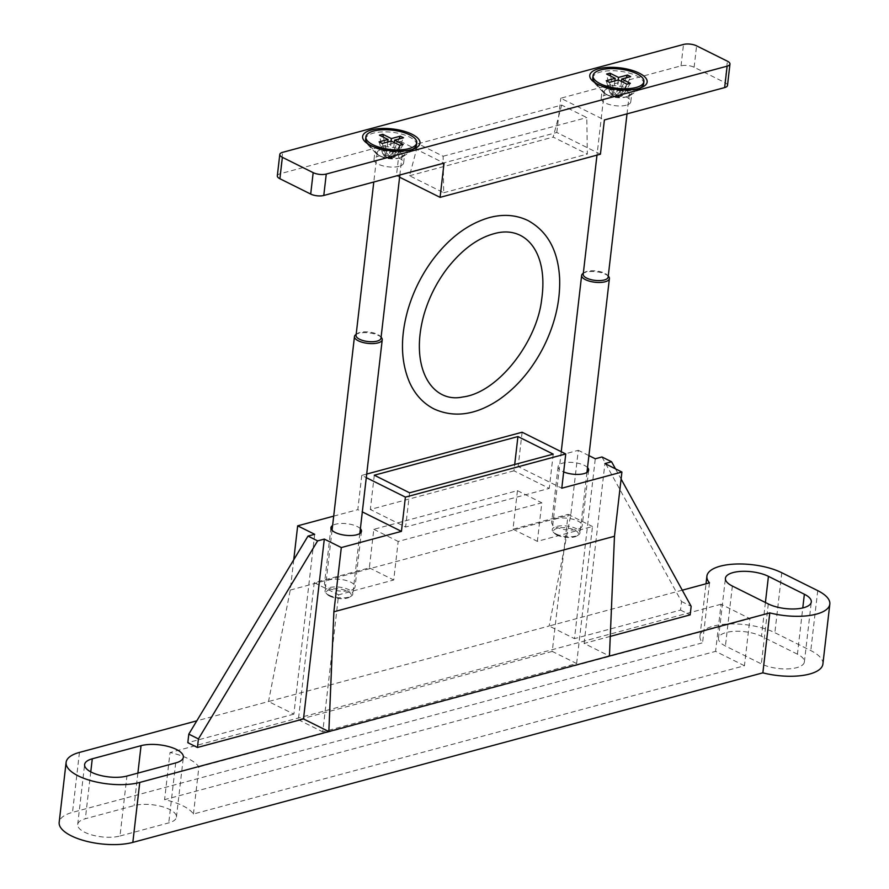<?xml version="1.0" encoding="UTF-8"?>
<svg xmlns="http://www.w3.org/2000/svg" width="889" height="889" viewBox="0 0 889 889"><rect width="100%" height="100%" fill="white"/><g stroke="black" fill="none" stroke-linecap="round" stroke-linejoin="round"><path stroke-width="0.67" stroke-dasharray="4.45 3.33" d="M513.975 470.814L370.324 509.475L405.617 527.044L549.258 488.394L513.975 470.814L514.698 464.503M374.291 475.215L370.324 509.475M366.701 474.059L361.767 475.393L366.279 477.637M409.585 492.795L405.617 527.044M822.892 664.072A43.783 16.591 6.6 0 0 810.79 650.592L774.864 632.701A43.783 16.591 6.6 0 0 728.091 624.022A43.783 16.591 6.6 0 0 699.965 636.113A43.783 16.591 6.6 0 0 702.554 642.814L72.509 812.357A43.783 16.591 6.6 0 0 59.174 822.347M119.993 836.004L168.766 822.881A25.159 9.535 6.6 0 0 176.433 817.147A25.159 9.535 6.6 0 0 161.754 806.534A25.159 9.535 6.6 0 0 134.117 805.623L85.344 818.747A25.159 9.535 6.6 0 0 77.687 824.492A25.159 9.535 6.6 0 0 92.367 835.093A25.159 9.535 6.6 0 0 119.993 836.004L126.927 776.053M797.433 654.182L761.495 636.291A25.159 9.535 6.6 0 0 734.636 631.312A25.159 9.535 6.6 0 0 718.479 638.258A25.159 9.535 6.6 0 0 725.424 646.003L761.351 663.894A25.159 9.535 6.6 0 0 788.221 668.884A25.159 9.535 6.6 0 0 804.378 661.927A25.159 9.535 6.6 0 0 797.433 654.182L802.778 607.932M744.46 665.739L715.589 651.359L164.576 799.644A43.783 16.591 6.6 0 1 193.446 814.024L744.46 665.739L749.916 618.633L721.035 604.253L715.589 651.359M682.274 590.185L549.135 626.012L574.472 638.635L595.286 458.78M601.964 456.979L681.53 601.52L680.541 610.087L574.472 638.635M680.541 610.087L690.164 614.877M610.276 636.38L584.106 643.425L609.443 656.049M293.748 559.77L290.247 590.063L268.522 701.532L196.802 720.835M314.684 534.3L293.87 714.145L268.522 701.532L549.135 626.012L570.849 514.542L578.283 450.312L518.154 466.492L561.781 488.217M709.489 582.862L702.554 642.814M615.477 468.836L621.1 479.049M681.53 601.52L691.153 606.32M584.106 643.425L604.909 463.569M553.225 454.135L549.258 488.394M522.121 432.232L518.154 466.492M361.767 475.393L357.811 509.641L362.323 511.897M290.247 590.063L570.849 514.542M333.697 516.131L357.811 509.641M588.918 455.613L578.283 450.312M293.87 714.145L187.812 742.693M193.446 814.024L198.903 766.918A43.783 16.591 6.6 0 0 170.021 752.539L164.576 799.644M198.903 766.918L749.916 618.633M721.035 604.253L170.021 752.539M552.247 651.404L298.371 719.723L314.217 582.695L369.346 567.86L373.802 529.322L517.442 490.661L512.986 529.199L568.104 514.364L552.247 651.404L576.628 663.538L322.751 731.869L338.609 594.83L393.727 580.006L398.183 541.457L541.823 502.807L537.367 541.345L592.485 526.51L576.628 663.538M298.371 719.723L322.751 731.869M555.914 526.999A15.369 5.823 6.6 0 0 572.327 530.044A15.369 5.823 6.6 0 0 582.206 525.799A15.369 5.823 6.6 0 0 567.604 518.254A15.369 5.823 6.6 0 0 551.658 522.265A15.369 5.823 6.6 0 0 555.914 526.999M512.986 529.199L537.367 541.345M568.104 514.364L592.485 526.51M314.217 582.695L338.609 594.83M328.752 588.129A15.369 5.823 6.6 0 0 345.165 591.185A15.369 5.823 6.6 0 0 355.044 586.94A15.369 5.823 6.6 0 0 340.443 579.384A15.369 5.823 6.6 0 0 324.507 583.406A15.369 5.823 6.6 0 0 328.752 588.129M369.346 567.86L393.727 580.006M373.802 529.322L398.183 541.457M517.442 490.661L541.823 502.807M587.529 467.558A15.369 5.823 6.6 0 0 570.771 462.336A15.369 5.823 6.6 0 0 558.103 466.603A15.369 5.823 6.6 0 0 562.348 471.337A15.369 5.823 6.6 0 0 563.67 471.937M360.378 528.699A15.369 5.823 6.6 0 0 346.888 523.71A15.369 5.823 6.6 0 0 332.608 525.488M621.455 81.455L619.722 96.457A8.39 5.356 116.5 0 0 623.889 91.5L630.679 76.632M618.233 79.977L616.51 94.867A8.39 5.356 116.5 0 0 620.678 89.9L626.189 77.832M630.323 83.31L623.745 94.267A8.39 5.612 74.9 0 1 621.155 96.356A8.39 5.612 74.9 0 1 619.722 96.457L616.377 97.357A8.39 5.356 116.5 0 0 619.722 96.457A8.39 5.612 74.9 0 1 616.51 94.867L613.166 95.768L616.41 96.412L616.377 97.357A8.39 5.612 74.9 0 1 613.166 95.768A8.39 5.612 74.9 0 1 610.065 90.022L606.598 74.065M618.4 79.932L616.377 97.357L613.166 95.768A8.39 5.356 116.5 0 0 616.51 94.867A8.39 5.612 74.9 0 1 613.41 89.122L610.565 76.032M609.454 82.344L613.132 94.39A8.39 5.356 116.5 0 0 615.166 97.012A8.39 5.356 116.5 0 0 616.377 97.357A8.39 5.612 74.9 0 0 617.811 97.257L621.155 96.356M626.989 84.211L620.4 95.167A8.39 5.612 74.9 0 1 617.811 97.257M616.41 96.412L619.722 96.457L616.51 94.867L616.41 96.412M595.741 83.166A25.614 9.701 6.6 0 0 599.842 85.744A25.614 9.701 6.6 0 0 639.558 88.233M643.669 83.744A25.614 9.701 6.6 0 0 619.333 71.153A25.614 9.701 6.6 0 0 592.763 77.854M607.832 95.234A12.546 4.756 6.6 0 0 627.967 96.068A12.546 4.756 6.6 0 0 629.29 94.256A12.546 4.756 6.6 0 0 617.377 88.1A12.546 4.756 6.6 0 0 604.364 91.378A12.546 4.756 6.6 0 0 605.231 93.434A12.546 4.756 6.6 0 0 607.832 95.234M608.132 277.112A12.546 4.756 6.6 0 0 607.265 275.045A12.546 4.756 6.6 0 0 596.219 270.945A12.546 4.756 6.6 0 0 584.529 272.423A12.546 4.756 6.6 0 0 583.206 274.223M608.432 276.29A13.98 5.29 6.6 0 0 596.13 271.723A13.98 5.29 6.6 0 0 583.106 273.368M556.07 533.978A13.98 5.29 6.6 0 0 578.506 534.9A13.98 5.29 6.6 0 0 579.972 532.889A13.98 5.29 6.6 0 0 566.704 526.021A13.98 5.29 6.6 0 0 552.213 529.677A13.98 5.29 6.6 0 0 553.18 531.978A13.98 5.29 6.6 0 0 556.07 533.978M556.947 535.022A12.546 4.756 6.6 0 0 577.083 535.845A12.546 4.756 6.6 0 0 566.493 527.877A12.546 4.756 6.6 0 0 554.347 533.222A12.546 4.756 6.6 0 0 556.947 535.022M614.888 80.877L613.166 95.768A8.39 5.356 116.5 0 1 611.965 95.412L615.166 97.012M606.242 80.743L609.921 92.8A8.39 5.356 116.5 0 0 611.965 95.412M394.294 142.596L392.56 157.597A8.39 5.356 116.5 0 0 396.727 152.63L403.528 137.762M391.071 141.107L389.349 155.997A8.39 5.356 116.5 0 0 393.527 151.03L399.039 138.973M403.173 144.44L396.583 155.397A8.39 5.612 74.9 0 1 393.994 157.486A8.39 5.612 74.9 0 1 392.56 157.597L389.226 158.486A8.39 5.356 116.5 0 0 392.56 157.597A8.39 5.612 74.9 0 1 389.349 155.997L386.015 156.897L389.249 157.542L389.226 158.486A8.39 5.612 74.9 0 1 386.015 156.897A8.39 5.612 74.9 0 1 382.903 151.152L379.436 135.195M391.238 141.062L389.226 158.486L386.015 156.897A8.39 5.356 116.5 0 0 389.349 155.997A8.39 5.612 74.9 0 1 386.248 150.252L383.403 137.162M382.292 143.473L385.97 155.519A8.39 5.356 116.5 0 0 388.015 158.142A8.39 5.356 116.5 0 0 389.226 158.486A8.39 5.612 74.9 0 0 390.649 158.386L393.994 157.486M399.828 145.34L393.249 156.297A8.39 5.612 74.9 0 1 390.649 158.386M389.249 157.542L392.56 157.597L389.349 155.997L389.249 157.542M368.579 144.296A25.614 9.701 6.6 0 0 372.691 146.874A25.614 9.701 6.6 0 0 412.396 149.374M416.508 144.874A25.614 9.701 6.6 0 0 392.171 132.283A25.614 9.701 6.6 0 0 365.612 138.984M380.67 156.375A12.546 4.756 6.6 0 0 400.817 157.197A12.546 4.756 6.6 0 0 402.128 155.386A12.546 4.756 6.6 0 0 390.215 149.23A12.546 4.756 6.6 0 0 377.203 152.508A12.546 4.756 6.6 0 0 378.081 154.564A12.546 4.756 6.6 0 0 380.67 156.375M380.97 338.242A12.546 4.756 6.6 0 0 380.103 336.186A12.546 4.756 6.6 0 0 369.057 332.075A12.546 4.756 6.6 0 0 357.367 333.553A12.546 4.756 6.6 0 0 356.056 335.353M381.27 337.431A13.98 5.29 6.6 0 0 368.968 332.853A13.98 5.29 6.6 0 0 355.944 334.497M328.919 595.119A13.98 5.29 6.6 0 0 351.355 596.041A13.98 5.29 6.6 0 0 352.822 594.019A13.98 5.29 6.6 0 0 339.542 587.162A13.98 5.29 6.6 0 0 325.052 590.807A13.98 5.29 6.6 0 0 326.019 593.107A13.98 5.29 6.6 0 0 328.919 595.119M329.786 596.152A12.546 4.756 6.6 0 0 349.933 596.986A12.546 4.756 6.6 0 0 339.331 589.007A12.546 4.756 6.6 0 0 327.196 594.352A12.546 4.756 6.6 0 0 329.786 596.152M387.737 142.007L386.015 156.897A8.39 5.356 116.5 0 1 384.804 156.542L388.015 158.142M379.081 141.873L382.759 153.93A8.39 5.356 116.5 0 0 384.804 156.542M727.491 85.466A9.312 3.534 6.6 0 0 724.924 82.588L694.12 67.253A9.312 3.534 6.6 0 0 681.018 65.864L560.759 98.223L604.398 119.948M626.245 105.213A14.902 5.645 -173.4 0 1 609.876 104.669A14.902 5.645 -173.4 0 1 601.175 98.379A14.902 5.645 -173.4 0 1 616.633 94.49A14.902 5.645 -173.4 0 1 630.79 101.813A14.902 5.645 -173.4 0 1 626.245 105.213M399.094 166.343A14.902 5.645 -173.4 0 1 382.714 165.798A14.902 5.645 -173.4 0 1 374.025 159.52A14.902 5.645 -173.4 0 1 389.471 155.619A14.902 5.645 -173.4 0 1 403.628 162.943A14.902 5.645 -173.4 0 1 399.094 166.343M600.431 154.208L556.803 132.483L396.45 175.633L400.417 141.373L280.157 173.744A9.312 3.534 6.6 0 0 277.324 175.866M400.417 141.373L444.044 163.098M561.67 105.08L553.18 137.084L587.34 154.097L586.784 117.581L561.67 105.08L418.03 143.74L409.54 175.744L443.7 192.757L443.133 156.242L418.03 143.74M400.083 157.775A14.902 5.645 -173.4 0 1 376.047 153.397A14.902 5.645 -173.4 0 1 375.014 150.952A14.902 5.645 -173.4 0 1 390.471 147.052A14.902 5.645 -173.4 0 1 404.628 154.375A14.902 5.645 -173.4 0 1 403.061 156.52A14.902 5.645 -173.4 0 1 400.083 157.775M443.133 156.242L586.784 117.581M443.7 192.757L587.34 154.097M409.54 175.744L553.18 137.084M396.45 175.633L399.606 177.2M556.803 132.483L560.759 98.223M627.245 96.645A14.902 5.645 -173.4 0 1 603.198 92.267A14.902 5.645 -173.4 0 1 602.164 89.822A14.902 5.645 -173.4 0 1 617.622 85.922A14.902 5.645 -173.4 0 1 631.779 93.245A14.902 5.645 -173.4 0 1 630.223 95.39A14.902 5.645 -173.4 0 1 627.245 96.645M765.407 602.509L761.495 636.291M768.296 603.942L761.351 663.894M732.358 586.051L725.424 646.003M175.7 762.929L168.766 822.881M90.767 771.874L85.344 818.747M137.884 773.108L134.117 805.623M817.736 590.64L810.79 650.592M79.454 752.416L72.509 812.357M781.798 572.749L774.864 632.701M613.41 89.122L610.065 90.022M623.745 94.267L620.4 95.167M623.889 91.5L620.678 89.9M613.132 94.39L609.921 92.8M386.248 150.252L382.903 151.152M396.583 155.397L393.249 156.297M396.727 152.63L393.527 151.03M385.97 155.519L382.759 153.93M724.924 82.588L727.391 61.185M694.12 67.253L696.598 45.85M681.018 65.864L683.497 44.45M280.157 173.744L282.635 152.33M804.378 661.927L811.313 601.986M718.479 638.258L725.413 578.306M77.687 824.492L84.622 764.54M176.433 817.147L183.367 757.195M699.965 636.113L706.022 583.795M558.103 466.603L551.658 522.265M588.64 470.137L582.206 525.799M330.941 527.733L324.507 583.406M361.49 531.266L355.044 586.94M627.967 96.068L639.958 88.111M605.231 93.434L595.374 82.955M604.364 91.378L596.986 155.131M629.29 94.256L627.023 113.859M584.529 272.423L583.328 273.212M607.265 275.045L608.243 276.101M561.237 451.712L552.213 529.677M586.973 472.381L579.972 532.889M577.083 535.845L578.506 534.9M554.347 533.222L553.18 531.978M400.817 157.197L412.807 149.241M378.081 154.564L368.224 144.085M377.203 152.508L373.791 182.012M402.128 155.386L399.861 174.989M357.367 333.553L356.167 334.353M380.103 336.186L381.092 337.231M332.053 530.3L325.052 590.807M359.823 533.511L352.822 594.019M349.933 596.986L351.355 596.041M327.196 594.352L326.019 593.107M403.061 156.52L416.963 147.296M376.047 153.397L364.612 141.24M403.628 162.943L404.628 154.375M374.025 159.52L375.014 150.952M630.223 95.39L644.125 86.166M603.198 92.267L591.774 80.11M630.79 101.813L631.779 93.245M601.175 98.379L602.164 89.822"/><path stroke-width="1.33" d="M517.931 436.566L374.291 475.215L409.585 492.795L553.225 454.135L517.931 436.566L514.698 464.503M366.279 477.637L405.406 497.118L565.748 453.957L522.121 432.232L366.701 474.059M196.802 720.835L79.454 752.416A43.783 16.591 6.6 0 0 66.108 762.395L59.174 822.347A43.783 16.591 6.6 0 0 84.733 840.805A43.783 16.591 6.6 0 0 132.828 842.394L762.862 672.84A43.783 16.591 6.6 0 0 822.892 664.072L829.826 604.12A43.783 16.591 6.6 0 0 817.736 590.64L781.798 572.749A43.783 16.591 6.6 0 0 735.036 564.071A43.783 16.591 6.6 0 0 706.899 576.161A43.783 16.591 6.6 0 0 709.489 582.862L682.274 590.185M804.367 594.241L768.44 576.35A25.159 9.535 6.6 0 0 741.57 571.36A25.159 9.535 6.6 0 0 725.413 578.306A25.159 9.535 6.6 0 0 732.358 586.051L768.296 603.942A25.159 9.535 6.6 0 0 795.155 608.932A25.159 9.535 6.6 0 0 811.313 601.986A25.159 9.535 6.6 0 0 804.367 594.241L802.778 607.932M621.1 479.049L691.153 606.32L690.164 614.877L610.276 636.38M66.108 762.395A43.783 16.591 6.6 0 0 91.667 780.853A43.783 16.591 6.6 0 0 139.762 782.442L769.796 612.888A43.783 16.591 6.6 0 0 829.826 604.12M126.927 776.053L175.7 762.929A25.159 9.535 6.6 0 0 183.367 757.195A25.159 9.535 6.6 0 0 168.688 746.593A25.159 9.535 6.6 0 0 141.051 745.671L92.278 758.806A25.159 9.535 6.6 0 0 84.622 764.54A25.159 9.535 6.6 0 0 99.301 775.141A25.159 9.535 6.6 0 0 126.927 776.053M769.796 612.888L762.862 672.84M588.918 455.613L595.286 458.78L601.964 456.979L611.588 461.769L615.477 468.836M609.443 656.049L614.477 536.267L621.911 472.037L604.909 463.569L611.588 461.769M565.748 453.957L561.781 488.217L621.911 472.037M362.323 511.897L401.439 531.366L405.406 497.118M341.309 547.557L333.875 611.788L328.841 731.558L303.493 718.945L324.307 539.09L341.309 547.557L401.439 531.366M303.493 718.945L197.436 747.482L187.812 742.693L188.801 734.125L307.994 536.089L314.684 534.3L297.671 525.832L293.748 559.77M297.671 525.832L333.697 516.131M333.875 611.788L614.477 536.267M197.436 747.482L198.425 738.915L317.617 540.89L324.307 539.09M307.994 536.089L317.617 540.89M188.801 734.125L198.425 738.915M563.67 471.937A15.369 5.823 6.6 0 0 579.595 474.337A15.369 5.823 6.6 0 0 588.64 470.137A15.369 5.823 6.6 0 0 587.529 467.558M332.608 525.488A15.369 5.823 6.6 0 0 330.941 527.733A15.369 5.823 6.6 0 0 335.197 532.467A15.369 5.823 6.6 0 0 351.611 535.511A15.369 5.823 6.6 0 0 361.49 531.266A15.369 5.823 6.6 0 0 360.378 528.699M626.189 77.832L627.478 75.032L630.679 76.632L621.733 79.032L621.455 81.455M627.478 75.032L618.533 77.443L618.233 79.977M621.733 79.032L630.323 83.31L626.989 84.211L618.4 79.932L609.454 82.344L606.242 80.743L615.188 78.332L614.888 80.877M610.565 76.032L609.932 73.165L618.533 77.443M609.932 73.165L606.598 74.065L615.188 78.332M600.086 83.633A25.614 9.701 6.6 0 0 627.456 88.711A25.614 9.701 6.6 0 0 643.914 81.632A25.614 9.701 6.6 0 0 619.577 69.042A25.614 9.701 6.6 0 0 593.007 75.743A25.614 9.701 6.6 0 0 600.086 83.633M639.558 88.233A25.614 9.701 6.6 0 0 640.98 87.433A25.614 9.701 6.6 0 0 643.669 83.744L643.914 81.632M593.007 75.743L592.763 77.854A25.614 9.701 6.6 0 0 594.541 82.055A25.614 9.701 6.6 0 0 595.741 83.166M596.986 155.131L583.206 274.223A12.546 4.756 6.6 0 0 586.673 278.09A12.546 4.756 6.6 0 0 600.075 280.58A12.546 4.756 6.6 0 0 608.132 277.112L627.023 113.859M583.328 273.212L583.106 273.368A13.98 5.29 6.6 0 0 581.639 275.379A13.98 5.29 6.6 0 0 585.495 279.679A13.98 5.29 6.6 0 0 600.419 282.446A13.98 5.29 6.6 0 0 609.398 278.59A13.98 5.29 6.6 0 0 608.432 276.29L608.243 276.101M399.039 138.973L400.317 136.161L403.528 137.762L394.583 140.173L394.294 142.596M400.317 136.161L391.371 138.573L391.071 141.107M394.583 140.173L403.173 144.44L399.828 145.34L391.238 141.062L382.292 143.473L379.081 141.873L388.026 139.473L387.737 142.007M383.403 137.162L382.781 134.295L391.371 138.573M382.781 134.295L379.436 135.195L388.026 139.473M372.936 144.763A25.614 9.701 6.6 0 0 400.294 149.841A25.614 9.701 6.6 0 0 416.752 142.762A25.614 9.701 6.6 0 0 392.416 130.172A25.614 9.701 6.6 0 0 365.857 136.873A25.614 9.701 6.6 0 0 372.936 144.763M412.396 149.374A25.614 9.701 6.6 0 0 413.818 148.563A25.614 9.701 6.6 0 0 416.508 144.874L416.752 142.762M365.857 136.873L365.612 138.984A25.614 9.701 6.6 0 0 367.379 143.196A25.614 9.701 6.6 0 0 368.579 144.296M373.791 182.012L356.056 335.353A12.546 4.756 6.6 0 0 359.512 339.22A12.546 4.756 6.6 0 0 372.913 341.709A12.546 4.756 6.6 0 0 380.97 338.242L399.861 174.989M356.167 334.353L355.944 334.497A13.98 5.29 6.6 0 0 354.478 336.509A13.98 5.29 6.6 0 0 358.334 340.809A13.98 5.29 6.6 0 0 373.269 343.576A13.98 5.29 6.6 0 0 382.237 339.72A13.98 5.29 6.6 0 0 381.27 337.431L381.092 337.231M727.391 61.185L696.598 45.85A9.312 3.534 6.6 0 0 683.497 44.45L282.635 152.33A9.312 3.534 6.6 0 0 279.791 154.453A9.312 3.534 6.6 0 0 282.369 157.32L313.172 172.655A9.312 3.534 6.6 0 0 326.263 174.055L727.135 66.175A9.312 3.534 6.6 0 0 729.969 64.052A9.312 3.534 6.6 0 0 727.391 61.185M399.606 177.2L440.088 197.358L600.431 154.208L604.398 119.948L724.657 87.589A9.312 3.534 6.6 0 0 727.491 85.466L729.969 64.052M279.791 154.453L277.324 175.866A9.312 3.534 6.6 0 0 279.891 178.733L310.694 194.069A9.312 3.534 6.6 0 0 323.785 195.469L444.044 163.098L440.088 197.358M638.358 88.589A28.881 10.946 -173.4 0 1 591.774 80.11A28.881 10.946 -173.4 0 1 619.722 67.82A28.881 10.946 -173.4 0 1 644.125 86.166A28.881 10.946 -173.4 0 1 638.358 88.589M411.196 149.719A28.881 10.946 -173.4 0 1 364.612 141.24A28.881 10.946 -173.4 0 1 392.56 128.949A28.881 10.946 -173.4 0 1 416.963 147.296A28.881 10.946 -173.4 0 1 411.196 149.719M768.44 576.35L765.407 602.509M92.278 758.806L90.767 771.874M141.051 745.671L137.884 773.108M139.762 782.442L132.828 842.394M724.657 87.589L727.135 66.175M323.785 195.469L326.263 174.055M310.694 194.069L313.172 172.655M279.891 178.733L282.369 157.32M706.022 583.795L706.899 576.161M639.958 88.111L640.98 87.433M595.374 82.955L594.541 82.055M581.639 275.379L561.237 451.712M609.398 278.59L586.973 472.381M412.807 149.241L413.818 148.563M368.224 144.085L367.379 143.196M354.478 336.509L332.053 530.3M382.237 339.72L359.823 533.511M493.584 233.829C477.337 238.363 461.98 249.765 447.489 268.045C436.721 282.157 428.854 297.771 423.897 314.873C409.184 368.202 432.398 403.595 462.702 396.994C498.173 392.782 536.956 341.609 541.612 299.849C548.68 252.543 525.588 224.261 493.584 233.829M489.228 217.627C467.903 223.839 448.934 238.074 432.31 260.333C421.175 275.557 412.996 292.203 407.762 310.283C400.094 337.887 400.761 362.079 409.762 382.859C415.285 394.816 423.42 403.539 434.176 409.029C454.212 418.008 475.548 415.063 498.184 400.206C516.82 387.46 531.989 369.646 543.69 346.743C555.058 323.807 560.37 301.049 559.626 278.468C558.181 250.709 547.646 231.407 528.022 220.561C516.187 214.86 503.252 213.882 489.228 217.627"/></g></svg>
